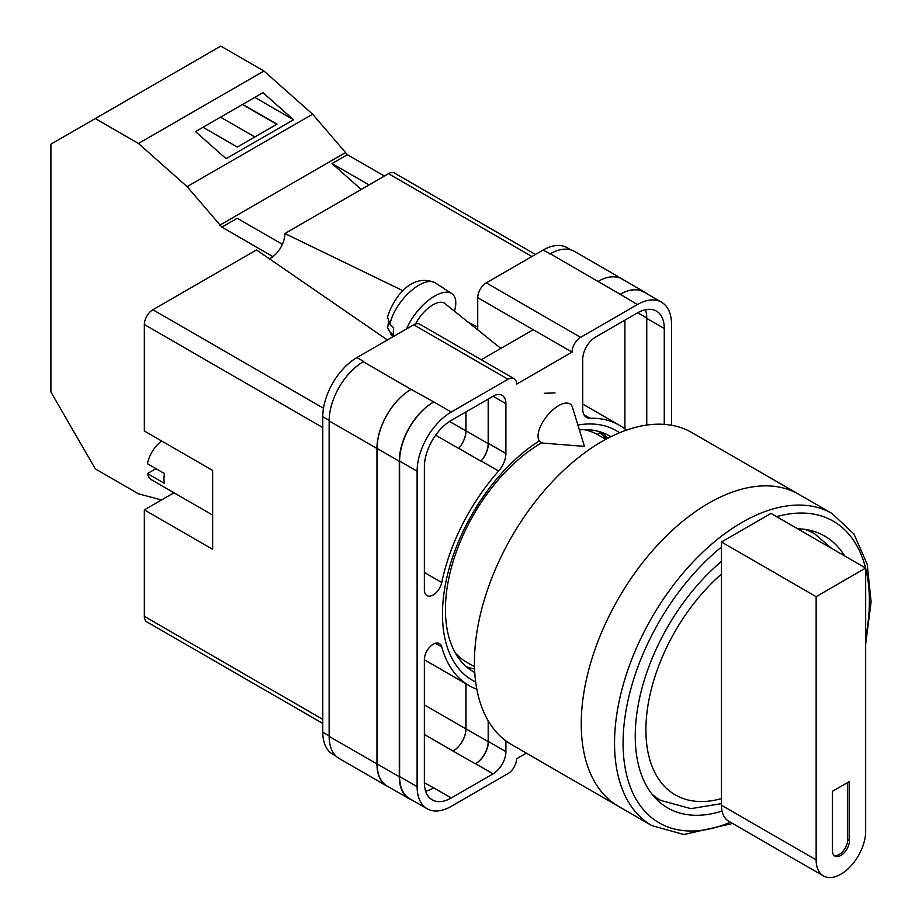 <?xml version="1.0" encoding="UTF-8"?>
<svg xmlns="http://www.w3.org/2000/svg" width="922" height="922" viewBox="0 0 922 922"><rect width="100%" height="100%" fill="white"/><g stroke="black" fill="none" stroke-linecap="round" stroke-linejoin="round"><path stroke-width="1.38" d="M475.671 681.98A144.039 83.164 -60 0 1 442.468 614.259A144.039 83.164 -60 0 1 539.128 441.004M577.898 425.042A144.039 83.164 -60 0 1 619.561 432.752M610.929 436.682A136.191 78.635 120 0 0 609.822 436.025A136.191 78.635 120 0 0 579.385 429.883M541.744 442.756A136.191 78.635 120 0 0 445.43 609.569A136.191 78.635 120 0 0 473.631 671.908A136.191 78.635 120 0 0 474.761 672.541M555.032 392.899L544.314 393.279M607.713 438.33A136.191 78.635 120 0 0 601.962 432.43M477.723 329.869L477.723 297.679A12.078 6.973 -60 0 1 486.263 282.881L580.595 337.348L637.379 304.571A48.29 27.879 120 0 1 661.523 302.185A48.29 27.879 120 0 1 671.527 324.29L671.527 425.273M570.925 249.874L567.18 247.718A48.29 27.879 -60 0 0 543.035 250.104L486.263 282.881M336.057 756.167L332.773 754.277A48.29 27.879 -60 0 1 322.769 732.172L329.142 735.848M477.723 297.679L572.066 352.135L516.574 384.174A12.078 6.973 120 0 0 514.073 378.654L419.729 324.187A12.078 6.973 -60 0 0 413.701 324.786L356.918 357.563A48.29 27.879 -60 0 0 322.769 416.709L322.769 732.172M533.216 329.707L481.261 359.707M526.324 753.147L516.574 758.783A12.078 6.973 120 0 1 508.034 773.57L451.261 806.347A48.29 27.879 120 0 1 427.117 808.744A48.29 27.879 120 0 1 417.113 786.627L417.113 471.177A48.29 27.879 120 0 1 451.261 412.03L508.034 379.253A12.078 6.973 120 0 1 514.073 378.654M488.395 398.961L488.395 443.39A18.106 10.453 120 0 1 481.1 460.954L498.606 471.05A18.106 10.453 120 0 0 505.901 453.497L505.901 403.652A18.106 10.453 120 0 0 502.144 395.354A18.106 10.453 120 0 0 493.097 396.253L505.901 403.652M498.606 471.05A150.321 86.783 120 0 0 441.742 582.497A12.505 7.226 120 0 1 426.955 595.577A12.505 7.226 120 0 1 424.362 589.85L424.362 466.981A38.033 21.955 120 0 1 451.261 420.409L493.097 396.253M626.43 430.125A150.321 86.783 120 0 0 619.469 425.284A150.321 86.783 120 0 0 590.034 418.265A18.106 10.453 120 0 1 586.484 417.424A18.106 10.453 120 0 1 582.739 409.126L582.739 359.292A18.106 10.453 120 0 1 595.543 337.106L637.379 312.95A38.033 21.955 120 0 1 656.383 311.071A38.033 21.955 120 0 1 664.266 328.486L664.266 424.374M435.53 643.279L441.742 646.864A12.505 7.226 120 0 0 439.471 643.637A12.505 7.226 120 0 0 429.825 646.99A12.505 7.226 120 0 0 424.362 659.576L424.362 782.444A38.033 21.955 120 0 0 432.245 799.858A38.033 21.955 120 0 0 451.261 797.968L493.097 773.823A18.106 10.453 120 0 0 505.901 751.637L505.901 740.885M441.742 646.864A150.321 86.783 120 0 0 469.16 685.634A150.321 86.783 120 0 0 476.835 689.241M580.595 337.348A12.078 6.973 120 0 0 572.066 352.135M388.83 787.008A48.29 27.879 -60 0 1 386.952 786.086L339.146 758.483A48.29 27.879 -60 0 1 329.142 736.378L376.96 763.981L376.96 448.518A48.29 27.879 -60 0 1 411.108 389.372L433.755 401.923A48.29 27.879 120 0 0 399.606 461.069L417.113 471.177M363.303 361.77A48.29 27.879 -60 0 1 363.752 361.505L363.291 361.77A48.29 27.879 -60 0 0 329.142 420.916L329.142 736.378M549.869 254.057A48.29 27.879 -60 0 1 550.33 253.792L543.035 250.104M597.998 281.464L620.195 294.279A48.29 27.879 -60 0 1 644.34 291.894L622.143 279.078A48.29 27.879 -60 0 0 597.998 281.464L550.319 253.792A48.29 27.879 -60 0 1 574.475 251.395L622.281 278.997A48.29 27.879 -60 0 1 624.021 280.161M624.886 428.903L624.886 320.165M425.63 791.111A38.033 21.955 120 0 0 433.755 787.861L451.261 797.968M424.374 782.813L433.755 787.861M646.76 425.065L646.76 318.378A38.033 21.955 120 0 0 645.504 309.711M399.606 461.069L399.606 776.531A48.29 27.879 120 0 0 409.61 798.636L427.117 808.744M620.195 294.279L637.379 304.571M661.523 302.185L644.017 292.078A48.29 27.879 120 0 0 619.872 294.475M488.395 721.142L488.395 741.53L505.901 751.637M488.187 720.785L488.187 741.657A18.106 10.453 -60 0 1 475.383 763.831L475.591 763.716A18.106 10.453 120 0 0 488.395 741.53M465.898 683.755L465.898 728.887A18.106 10.453 -60 0 1 453.094 751.073L475.383 763.831M481.1 460.954A150.321 86.783 120 0 0 480.915 461.161A18.106 10.453 -60 0 0 488.187 443.62L488.187 399.088M449.533 421.469L465.898 430.908A18.106 10.453 -60 0 1 458.637 448.438A150.321 86.783 -60 0 1 458.718 448.346L480.915 461.161M466.59 666.894A136.191 78.635 120 0 0 474.576 668.934M412.238 800.146A48.29 27.879 -60 0 1 409.287 798.821L387.09 786.005A48.29 27.879 -60 0 1 377.086 763.9L377.086 448.438L399.284 461.254A48.29 27.879 -60 0 1 433.432 402.107M399.284 461.254L399.284 776.716A48.29 27.879 -60 0 0 409.287 798.821M644.34 291.894A48.29 27.879 -60 0 1 646.967 293.784M456.978 655.703L457.554 655.254M606.353 439.045A134.624 77.725 -60 0 0 599.738 432.602L597.341 434.469M377.086 448.438A48.29 27.879 -60 0 1 411.235 389.291M465.99 683.813L465.99 728.841A18.106 10.453 -60 0 1 453.186 751.015M465.99 411.904L465.99 430.816A18.106 10.453 -60 0 1 458.718 448.346M386.952 786.086A48.29 27.879 -60 0 1 376.96 763.981M465.898 430.908L465.898 411.95M598.136 281.394A48.29 27.879 -60 0 1 622.281 278.997M572.401 407.167A24.145 11.029 128.7 0 0 570.534 404.274A24.145 11.029 128.7 0 0 558.686 405.634A24.145 11.029 128.7 0 0 538.045 436.129A24.145 11.029 128.7 0 0 540.315 441.949A24.145 11.029 128.7 0 0 543.542 443.148L584.456 446.386L572.401 407.167M406.625 328.866A36.223 16.538 -51.3 0 1 428.684 300.134A36.223 16.538 -51.3 0 1 451.768 293.622A36.223 16.538 -51.3 0 1 455.791 302.808A36.223 16.538 -51.3 0 1 454.442 311.198M390.018 324.337L387.517 317.099C393.302 298.037 411.466 272.405 435.196 282.824A34.275 15.651 128.7 0 0 409.552 292.205A34.275 15.651 128.7 0 0 390.018 324.337L393.717 327.898A34.794 15.881 128.7 0 0 393.36 332.001A34.794 15.881 128.7 0 0 393.752 335.527L390.041 331.978A34.275 15.651 128.7 0 0 392.346 336.253L392.899 336.795M388.427 322.354L387.643 328.013L390.041 331.978M415.58 323.933A24.145 11.029 -51.3 0 1 444.819 303.476L500.842 348.401M282.374 244.318L237.254 218.272L221.891 227.146L187.131 186.636L138.45 143.475L95.289 118.558L50.894 144.189L50.894 391.977L95.289 468.872L138.45 493.8L161.488 499.966M95.289 118.558L220.784 46.1L263.946 71.017L312.627 114.19L347.387 154.689L384.428 176.067M187.131 186.636L312.627 114.19M138.45 143.475L263.946 71.017M226.086 158.688L293.53 119.756L262.977 92.661L195.533 131.604L226.086 158.688M347.387 154.689L332.024 163.563L361.228 189.459M219.724 225.222L345.22 152.764M221.891 227.146L272.866 256.57M332.024 163.563L369.054 184.942M203.024 127.282L237.311 147.071L276.969 124.17L242.682 104.382M254.795 97.386L293.53 119.756M254.818 136.963L220.531 117.175M276.761 124.297L242.474 104.509M651.854 825.628L618.558 806.404A180.193 104.036 -60 0 1 590.944 662.008A180.193 104.036 -60 0 1 708.661 503.216A180.193 104.036 -60 0 1 798.763 494.284A180.193 104.036 120 0 0 708.661 503.216A180.193 104.036 120 0 0 590.944 662.008A180.193 104.036 120 0 0 618.558 806.404L511.756 744.734A180.193 104.036 120 0 1 484.142 600.349A180.193 104.036 120 0 1 601.859 441.546A180.193 104.036 120 0 1 691.961 432.625L832.059 513.508A180.193 104.036 -60 0 0 741.956 522.44A180.193 104.036 -60 0 0 624.24 681.231A180.193 104.036 -60 0 0 651.854 825.628L683.951 834.537L732.575 823.461M455.191 652.718A131.304 75.811 120 0 0 466.716 662.273L474.496 666.767M605.8 439.345L598.009 434.85A131.304 75.811 120 0 0 583.983 429.652M844.61 555.92A156.959 90.621 120 0 0 824.706 536.108A156.959 90.621 120 0 0 797.588 528.767M721.465 561.406A156.959 90.621 120 0 0 639.568 698.161A156.959 90.621 120 0 0 667.747 807.96A156.959 90.621 120 0 0 722.053 811.06M865.666 568.067L865.666 831.287A35.013 20.215 -60 0 1 840.899 874.171A35.013 20.215 -60 0 1 823.392 875.9A35.013 20.215 -60 0 1 816.143 859.869L816.143 596.661L721.465 541.998L770.988 513.416L865.666 568.067L816.143 596.661M832.37 850.51A12.078 6.973 120 0 0 834.871 856.031A12.078 6.973 120 0 0 844.172 852.804A12.078 6.973 120 0 0 849.439 840.645L849.439 781.499L832.37 791.353L832.37 850.51M823.392 875.9L728.714 821.237A35.013 20.215 -60 0 1 721.465 805.206L721.465 541.998M834.076 855.432A12.078 6.973 120 0 0 843.019 851.202A12.078 6.973 120 0 0 847.733 839.665L847.733 782.49M212.636 515.075L151.911 480.016A24.145 13.945 120 0 1 147.451 473.574L164.519 483.428A24.145 13.945 -60 0 1 163.978 478.818A24.145 13.945 -60 0 1 164.519 473.574L147.451 463.72A24.145 13.945 120 0 1 161.592 440.958M147.451 473.574L155.979 468.641M322.769 427.554L144.339 324.532L144.339 431L212.636 470.439L212.636 549.305L144.339 509.866L144.339 616.334L322.769 719.356M322.769 723.436L146.84 621.866A12.078 6.973 -60 0 1 144.339 616.334M173.981 492.763L144.339 509.866M144.339 324.532A12.078 6.973 -60 0 1 152.879 309.746L323.495 408.25M387.378 339.976L256.5 249.931L152.879 309.746M269.397 258.805A20.077 11.594 120 0 0 284.886 233.531L403.075 290.787M531.936 256.512L388.508 173.705L284.886 233.531M388.508 173.705A12.078 6.973 -60 0 1 394.547 173.117L535.475 254.472M468.549 322.504L477.723 326.953M399.606 776.531L417.113 786.627M433.755 401.923L451.261 412.03M413.701 324.786L508.034 379.253M356.918 357.563L363.752 361.505M363.291 361.77L411.108 389.372M475.591 763.716L493.097 773.823M424.362 734.488L453.094 751.073M583.983 414.773L590.034 418.265M646.76 318.378L664.266 328.486M488.395 443.39L505.901 453.497M435.657 435.172L458.637 448.438M424.362 572.458L441.742 582.497M377.086 763.9L399.284 776.716M465.99 728.841L488.187 741.657M637.701 312.765L646.76 317.998M465.99 430.816L488.187 443.62M329.142 420.916L376.96 448.518M424.362 704.915L465.898 728.887M322.769 416.709L329.142 420.386M501.199 348.193L499.009 346.926M721.465 547.023A174.166 100.556 120 0 0 623.157 748.307A174.166 100.556 120 0 0 730.385 822.194M865.666 637.736A174.166 100.556 120 0 0 865.666 568.413M865.562 568.01A174.166 100.556 120 0 0 776.635 516.677M653.94 796.504L660.717 800.423A153.939 88.881 -60 0 1 651.831 793.934M721.465 574.072A141.861 81.908 120 0 0 645.907 729.947A141.861 81.908 120 0 0 721.465 798.579M804.595 529.332A153.939 88.881 -60 0 1 814.656 533.792L807.879 529.873M816.143 859.869L721.465 805.206M847.733 839.665L849.439 840.645M424.362 659.783L469.16 685.634M582.739 404.078L619.469 425.284M387.643 328.013L392.346 336.253M435.196 282.824L451.768 293.622M865.666 644.271L871.106 601.893L867.199 564.276L853.956 534.011L832.059 513.508M660.717 800.423L690.912 808.652L721.465 803.627M831.713 548.475L814.656 533.792"/></g></svg>
